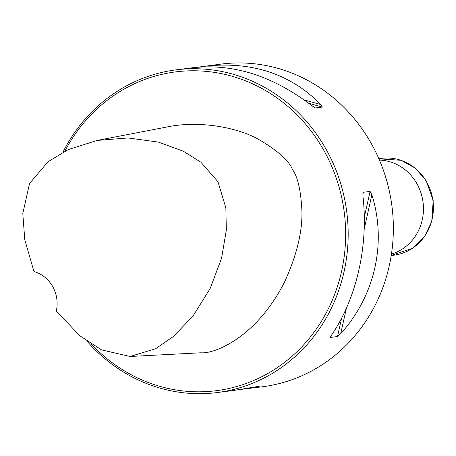 <?xml version="1.0" encoding="UTF-8"?>
<svg xmlns="http://www.w3.org/2000/svg" width="456" height="456" viewBox="0 0 456 456"><rect width="100%" height="100%" fill="white"/><g stroke="black" fill="none" stroke-linecap="round" stroke-linejoin="round"><path stroke-width="0.68" d="M240.671 389.435L262.451 386.768A162.655 151.335 -97.3 0 0 391.949 206.243A162.655 151.335 -97.3 0 0 221.211 64.085L198.525 67.1M62.939 152.19A162.655 151.335 82.7 0 1 117.437 91.183A162.655 151.335 82.7 0 1 176.033 69.859A162.655 151.335 82.7 0 1 339.338 179.293A162.655 151.335 82.7 0 1 275.874 371.224A162.655 151.335 82.7 0 1 217.278 392.542A162.655 151.335 82.7 0 1 87.153 341.356M176.033 69.859L193.321 67.653C233.677 63.39 273.19 76.072 311.864 105.701L315.449 107.947L322.363 107.063L320.825 104.555C290.586 73.844 251.86 61.064 204.636 66.206M315.233 107.918L314.919 107.798M362.776 194.039L363.17 192.29L362.919 195.937C368.653 245.14 356.809 297.91 331.734 334.835L330.589 337.406L337.497 336.522L340.695 333.689C375.06 295.573 386.905 242.809 371.885 194.792L370.084 191.406L363.17 192.29L362.862 192.768M330.446 337.138L330.851 336.243M245.875 388.888L259.692 386.169L234.561 390.336L217.278 392.542M130.097 356.478L201.022 352.773C214.286 354.073 256.557 337.685 284.8 281.517C296.919 254.773 302.619 231.038 301.895 210.313C300.823 190.26 297.705 176.711 292.535 169.66C289.041 160.689 277.579 150.491 258.147 139.08C236.453 127.144 198.565 120.27 166.668 127.042L97.213 140.425L128.159 137.951L158.38 142.107L183.346 151.227L200.828 162.159L217.951 181.687L225.857 207.816L226.341 230.046L221.576 258.204L210.176 288.483L193.139 315.826L173.673 336.306L155.581 348.737L130.097 356.478L101.511 349.866L79.885 335.804L56.31 311.06A32.53 30.267 -97.3 0 0 33.966 271.565L24.767 239.645L22.8 213.579L29.526 183.569L48.04 161.72L68.292 149.568L97.213 140.425M91.559 344.308A160.7 149.522 -97.3 0 0 274.216 369.634A160.7 149.522 -97.3 0 0 299.341 117.238A160.7 149.522 -97.3 0 0 64.872 151.204M379.432 160.079A47.914 44.585 82.7 0 1 423.048 202.264A47.914 44.585 82.7 0 1 391.442 254.066M320.825 104.555L304.277 99.978M322.363 107.063L308.78 103.307M340.695 333.689L346.429 308.153M364.207 228.986L371.885 194.792M337.497 336.522L341.63 318.134M364.304 217.136L370.084 191.406M256.585 386.568L257.452 386.808M378.89 158.819A48.792 45.401 82.7 0 1 432.989 200.993A48.792 45.401 82.7 0 1 391.237 255.423L412.623 248.241L424.462 236.761L431.746 221.559L433.2 200.532L426.172 180.667L415.296 168.156L401.115 160.295L378.89 158.819"/></g></svg>
